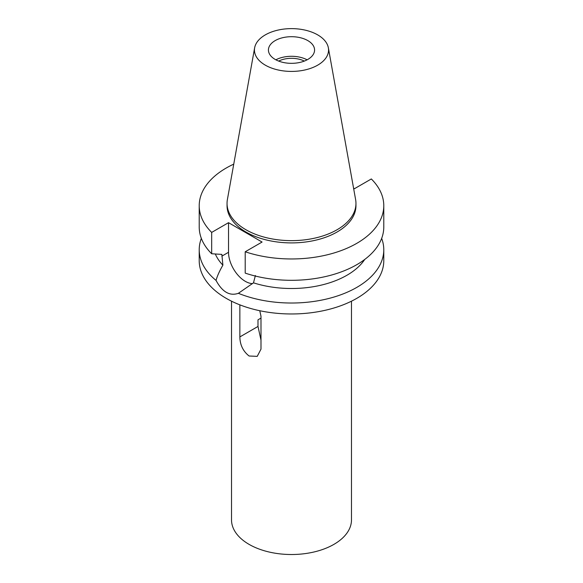 <?xml version="1.0" encoding="UTF-8"?>
<svg xmlns="http://www.w3.org/2000/svg" width="583" height="583" viewBox="0 0 583 583"><rect width="100%" height="100%" fill="white"/><g stroke="black" fill="none" stroke-linecap="round" stroke-linejoin="round"><path stroke-width="0.87" d="M275.191 40.599A23.072 13.322 0 0 0 268.428 50.021A23.072 13.322 0 0 0 282.675 62.323A23.072 13.322 0 0 0 307.809 59.437A23.072 13.322 0 0 0 314.572 50.021A23.072 13.322 0 0 0 300.325 37.713A23.072 13.322 0 0 0 275.191 40.599M275.868 59.816A23.072 13.322 180 0 1 307.132 59.816M304.341 61.084A19.567 11.296 0 0 0 278.659 61.084M317.706 65.15A37.057 21.396 180 0 1 275.57 69.341A37.057 21.396 180 0 1 254.64 47.813A37.057 21.396 180 0 1 265.294 34.893A37.057 21.396 180 0 1 303.896 29.857A37.057 21.396 180 0 1 328.36 47.813A37.057 21.396 180 0 1 317.706 65.15M328.36 47.813L355.615 199.59A64.458 37.217 180 0 1 355.958 203.423A64.458 37.217 180 0 1 337.076 229.738A64.458 37.217 180 0 1 266.832 237.806A64.458 37.217 180 0 1 227.042 203.423A64.458 37.217 180 0 1 227.385 199.59L254.64 47.813M227.042 203.423L227.042 205.69A64.458 37.217 0 0 0 266.832 240.072A64.458 37.217 0 0 0 337.076 232.005A64.458 37.217 0 0 0 355.958 205.69L355.958 203.423M353.568 188.178L354.471 188.695L371.327 178.959A92.282 53.279 180 0 1 383.782 205.69A92.282 53.279 180 0 1 356.752 243.359A92.282 53.279 180 0 1 245.21 251.776L262.073 242.04L228.529 222.677L211.673 232.413A92.282 53.279 180 0 1 199.218 205.69A92.282 53.279 180 0 1 226.248 168.013A92.282 53.279 180 0 1 233.754 164.129M215.316 253.991A78.435 45.285 0 0 0 222.888 265.163C219.507 271.015 217.226 276.102 216.045 280.416A92.282 53.279 180 0 1 199.218 249.743A92.282 53.279 180 0 1 201.339 238.389M211.673 232.413L211.673 253.758L221.861 254.399L222.888 265.163M216.045 280.416C222.298 291.996 229.738 296.295 238.374 293.307L253.488 282.835L255.398 275.504M252.556 283.615A23.714 13.693 60 0 1 245.305 281.334A23.714 13.693 60 0 1 228.529 252.286L228.529 222.677M199.218 249.743L199.218 260.688A92.282 53.279 0 0 0 256.185 309.916A92.282 53.279 0 0 0 356.752 298.365A92.282 53.279 0 0 0 383.782 260.688L383.782 249.743A92.282 53.279 180 0 1 356.752 287.419A92.282 53.279 180 0 1 238.374 293.307M253.488 282.835A78.435 45.285 0 0 0 346.965 275.242A78.435 45.285 0 0 0 364.732 259.45M381.661 238.389A92.282 53.279 180 0 1 383.782 249.743M231.517 301.178L231.517 519.883A59.983 34.63 0 0 0 268.544 551.882A59.983 34.63 0 0 0 333.913 544.369A59.983 34.63 0 0 0 351.483 519.883L351.483 301.178M239.853 304.843L239.853 336.923C240.007 344.896 243.082 351.257 249.087 356.002L257.227 356.359L260.995 349.13L260.995 316.278L259.778 310.724M260.995 340.115L257.992 326.451L257.992 319.819L260.995 318.085M383.782 205.69L383.782 227.027A92.282 53.279 0 0 1 356.752 264.704A92.282 53.279 0 0 1 245.21 273.121L245.21 251.776M199.218 205.69L199.218 227.027A92.282 53.279 0 0 0 211.673 253.758M221.861 256.141L228.529 252.286M239.853 336.923L257.992 326.451"/></g></svg>
